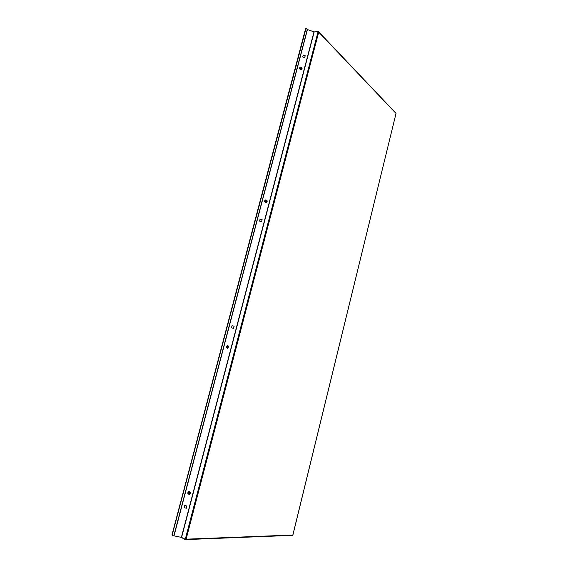 <?xml version="1.0" encoding="UTF-8"?>
<svg xmlns="http://www.w3.org/2000/svg" width="568" height="568" viewBox="0 0 568 568"><rect width="100%" height="100%" fill="white"/><g stroke="black" fill="none" stroke-linecap="round" stroke-linejoin="round"><path stroke-width="0.85" d="M185.452 539.309L186.119 539.174L185.267 539.28L318.08 31.68L313.998 31.879L307.295 29.486L173.836 535.809L172.374 535.823L172.182 535.013L306.01 28.435M173.836 535.809L181.59 537.42L314.189 31.915M185.267 539.28L181.59 537.42M233.547 328.368L234.101 326.266L232.028 325.712L231.474 327.814L233.576 328.375L234.137 326.259L232.028 325.698M184.131 507.714L186.297 508.182L186.872 505.989M303.22 55.146L305.165 55.82L304.682 57.645M260.073 219.127L262.096 219.731L261.571 221.719M186.318 508.239L186.907 505.996L184.714 505.52L184.124 507.764L186.297 508.182M303.248 55.039L305.222 55.721L304.718 57.652L302.737 56.977L303.248 55.039M260.087 219.078L262.139 219.688L261.599 221.726L259.548 221.122L260.087 219.078M318.08 31.68L318.712 32.149L318.25 31.709M305.904 28.414L307.295 29.486M172.281 535.766L171.976 534.928L305.548 28.833M306.116 28.4L305.761 28.819M292.825 535.113L292.449 535.333M182.683 537.882L182.967 538.563L185.381 539.572M395.804 113.224L318.712 32.149L186.119 539.174L292.832 535.013L396.01 113.543L292.875 535.091M318.286 31.567L315.751 31.815M301.196 69.644L301.949 69.126C302.304 67.869 301.814 67.201 300.5 67.109L299.734 67.656C299.4 68.891 299.89 69.559 301.196 69.644M299.734 67.656L299.748 67.635C299.414 68.877 299.897 69.537 301.21 69.63L301.949 69.126M300.394 68.806L301.04 69.026L301.317 67.926L300.209 68.153L300.394 68.806M301.367 68.707L301.203 68.117L300.224 68.217M227.534 345.578C225.844 346.515 225.851 347.431 227.548 348.326L227.626 348.326M227.555 348.326L227.59 348.326C229.344 347.446 229.365 346.523 227.647 345.578L227.576 345.578C225.858 346.487 225.851 347.403 227.555 348.326M226.973 347.289L227.576 347.666L228.208 347.325L228.229 346.615L227.626 346.239L226.973 347.289M227.548 347.651L228.159 346.615L227.583 346.26M264.915 200.341L264.922 200.326C264.326 201.576 264.724 202.322 266.108 202.563L266.882 202.187C267.507 200.93 267.116 200.177 265.725 199.929L264.915 200.341C264.319 201.59 264.709 202.336 266.101 202.577L266.896 202.18M265.377 201.654L266.555 201.526L266.456 200.838L265.277 200.965L265.377 201.654M266.456 201.597L266.356 200.944L265.277 200.994M190.507 492.279L189.577 491.533C188.264 491.547 187.696 492.207 187.894 493.514L187.916 493.564M188.853 494.337C190.181 494.309 190.741 493.642 190.529 492.328L189.584 491.54C188.264 491.554 187.703 492.215 187.894 493.521L188.853 494.337M188.505 493.166L189.023 493.663L189.74 493.436L189.925 492.712L189.407 492.215L188.697 492.442L188.505 493.166M188.519 493.116L189.023 493.663M188.981 493.564L189.868 492.655M307.451 29.579L174.021 535.83M313.998 31.879L181.391 537.364M292.57 535.354L185.551 539.6M318.563 31.694L396.002 113.295"/></g></svg>
